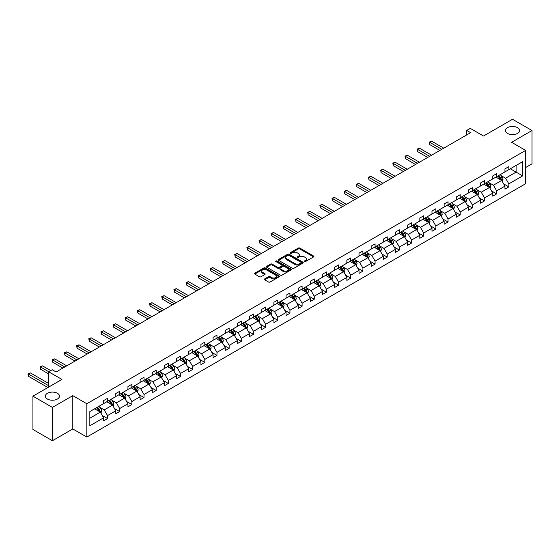 <?xml version="1.0" encoding="UTF-8"?>
<svg xmlns="http://www.w3.org/2000/svg" width="560" height="560" viewBox="0 0 560 560"><rect width="100%" height="100%" fill="white"/><g stroke="black" fill="none" stroke-linecap="round" stroke-linejoin="round"><path stroke-width="0.84" d="M57.407 393.281A7.056 4.074 0 0 0 49.714 392.399A7.056 4.074 0 0 0 45.36 396.165A7.056 4.074 0 0 0 47.425 399.042A7.056 4.074 0 0 0 55.118 399.924A7.056 4.074 0 0 0 59.472 396.165A7.056 4.074 0 0 0 57.407 393.281M517.503 127.652A7.056 4.074 0 0 0 509.81 126.77A7.056 4.074 0 0 0 505.456 130.529A7.056 4.074 0 0 0 507.521 133.413A7.056 4.074 0 0 0 515.214 134.295A7.056 4.074 0 0 0 519.568 130.529A7.056 4.074 0 0 0 517.503 127.652M304.388 261.604A0.756 0.434 0 0 0 305.459 261.604L313.593 256.914A1.085 0.623 0 0 0 313.908 256.466A1.085 0.623 0 0 0 313.593 256.025L299.817 248.073A1.085 0.623 0 0 0 298.291 248.073L290.157 252.77A0.756 0.434 0 0 0 291.228 253.386L292.285 252.777A3.465 2.002 0 0 1 297.178 252.777L298.326 253.442A3.465 2.002 0 0 1 299.341 254.856A3.465 2.002 0 0 1 298.326 256.27L297.276 256.879A0.756 0.434 0 0 0 298.347 257.495L299.397 256.886A3.465 2.002 0 0 1 304.297 256.886L305.445 257.551A3.465 2.002 0 0 1 306.46 258.965A3.465 2.002 0 0 1 305.445 260.379L304.388 260.988A0.756 0.434 0 0 0 304.388 261.604L304.388 260.988M525.644 167.503L532 163.835L532 130.529L512.512 119.28L483.511 136.024L470.26 128.373L466.711 130.417L466.711 134.918M52.416 440.72L72.8 428.953L72.8 395.647L52.416 407.414L52.416 440.72L32.928 429.471L32.928 396.165L61.929 379.421L48.671 371.77L48.671 387.072M52.416 407.414L32.928 396.165M264.698 278.908A1.085 0.623 0 0 0 264.383 279.356A1.085 0.623 0 0 0 264.698 279.797L268.562 282.023A1.085 0.623 0 0 0 270.088 282.023L279.118 276.815A1.085 0.623 0 0 0 279.44 276.374A1.085 0.623 0 0 0 279.118 275.926L265.349 267.974A1.085 0.623 0 0 0 263.816 267.974L254.786 273.189A1.085 0.623 0 0 0 254.471 273.63A1.085 0.623 0 0 0 254.786 274.071L259.455 276.766A1.085 0.623 0 0 0 260.988 276.766L264.852 274.54A1.085 0.623 0 0 0 265.167 274.099A1.085 0.623 0 0 0 264.852 273.651L262.535 272.321A2.898 1.673 0 0 1 261.688 271.138A2.898 1.673 0 0 1 263.473 269.591A2.898 1.673 0 0 1 266.63 269.955L275.695 275.191A2.898 1.673 0 0 1 276.542 276.374A2.898 1.673 0 0 1 274.757 277.914A2.898 1.673 0 0 1 271.6 277.55L270.088 276.682A1.085 0.623 0 0 0 268.562 276.682L264.698 278.908L264.698 279.797L268.562 277.578L268.562 276.682M48.671 371.77L52.22 369.719L56.119 371.973L470.61 132.671L466.711 130.417M72.8 395.647L86.835 403.746L525.644 150.402L525.644 183.708L86.835 437.052L86.835 403.746M532 130.529L511.616 142.303L525.644 150.402M292.355 268.289A1.085 0.623 0 0 0 293.888 268.289L302.918 263.074A1.085 0.623 0 0 0 303.233 262.633A1.085 0.623 0 0 0 302.918 262.192L289.142 254.24A1.085 0.623 0 0 0 287.616 254.24L278.586 259.448A1.085 0.623 0 0 0 278.271 259.896A1.085 0.623 0 0 0 278.586 260.337L292.355 268.289M276.248 261.772A0.756 0.434 0 0 1 277.018 261.877L277.018 260.974L291.018 269.059A1.085 0.623 0 0 1 291.333 269.5A1.085 0.623 0 0 1 291.018 269.941L281.988 275.156A1.085 0.623 0 0 1 280.462 275.156L266.686 267.204L266.686 266.322A1.085 0.623 0 0 0 266.371 266.763A1.085 0.623 0 0 0 266.686 267.204M266.686 266.322L270.55 264.089A1.085 0.623 0 0 1 272.083 264.089L277.669 267.316A1.085 0.623 0 0 0 279.195 267.316L281.757 265.832A1.085 0.623 0 0 0 282.079 265.391A1.085 0.623 0 0 0 281.757 264.95L275.947 261.597A0.756 0.434 0 0 1 277.018 260.974M89.838 411.558L103.635 403.592L103.635 400.575L107.534 398.321L107.534 401.338L115.794 396.571L115.794 393.554L119.693 391.3L119.693 394.317L127.953 389.55L127.953 386.533L131.852 384.279L131.852 387.296L140.119 382.529L140.119 379.512L144.011 377.258L144.011 380.275L152.278 375.508L152.278 372.491L156.177 370.237L156.177 373.254L164.437 368.487L164.437 365.47L168.336 363.216L168.336 366.233L176.596 361.466L176.596 358.449L180.495 356.195L180.495 359.212L188.762 354.445L188.762 351.428L192.661 349.174L192.661 352.191L200.921 347.424L200.921 344.407L204.82 342.153L204.82 345.17L213.08 340.403L213.08 337.386L216.979 335.132L216.979 338.149L225.246 333.382L225.246 330.365L229.145 328.111L229.145 331.128L237.405 326.361L237.405 323.344L241.304 321.09L241.304 324.107L249.564 319.333L249.564 316.323L253.463 314.069L253.463 317.086L261.73 312.312L261.73 309.302L265.622 307.048L265.622 310.065L273.889 305.291L273.889 302.281L277.788 300.027L277.788 303.044L286.048 298.27L286.048 295.26L289.947 293.006L289.947 296.023L298.207 291.249L298.207 288.239L302.106 285.985L302.106 289.002L310.373 284.228L310.373 281.218L314.272 278.964L314.272 281.981L322.532 277.207L322.532 274.197L326.431 271.943L326.431 274.96L334.691 270.186L334.691 267.176L338.59 264.922L338.59 267.939L346.857 263.165L346.857 260.155L350.756 257.901L350.756 260.918L359.016 256.144L359.016 253.127L362.915 250.88L362.915 253.897L371.175 249.123L371.175 246.106L375.074 243.859L375.074 246.876L383.341 242.102L383.341 239.085L387.233 236.838L387.233 239.855L395.5 235.081L395.5 232.064L399.399 229.817L399.399 232.834L407.659 228.06L407.659 225.043L411.558 222.796L411.558 225.813L419.825 221.039L419.825 218.022L423.717 215.775L423.717 218.792L431.984 214.018L431.984 211.001L435.883 208.754L435.883 211.771L444.143 206.997L444.143 203.98L448.042 201.733L448.042 204.75L456.302 199.976L456.302 196.959L460.201 194.712L460.201 197.729L468.468 192.955L468.468 189.938L472.367 187.691L472.367 190.708L480.627 185.934L480.627 182.917L484.526 180.67L484.526 183.687L492.786 178.913L492.786 175.896L496.685 173.649L496.685 176.666L504.952 171.892L504.952 168.875L508.844 166.628L508.844 169.645L522.648 161.672L522.648 175.896L508.844 183.862L508.844 186.879L504.952 189.133L504.952 186.116L496.685 190.883L496.685 193.9L492.786 196.154L492.786 193.137L484.526 197.904L484.526 200.921L480.627 203.175L480.627 200.158L472.367 204.925L472.367 207.942L468.468 210.196L468.468 207.179L460.201 211.946L460.201 214.963L456.302 217.217L456.302 214.2L448.042 218.967L448.042 221.984L444.143 224.238L444.143 221.221L435.883 225.988L435.883 229.005L431.984 231.259L431.984 228.242L423.717 233.009L423.717 236.026L419.825 238.28L419.825 235.263L411.558 240.037L411.558 243.047L407.659 245.301L407.659 242.284L399.399 247.058L399.399 250.068L395.5 252.322L395.5 249.305L387.233 254.079L387.233 257.089L383.341 259.343L383.341 256.326L375.074 261.1L375.074 264.11L371.175 266.364L371.175 263.347L362.915 268.121L362.915 271.131L359.016 273.385L359.016 270.368L350.756 275.142L350.756 278.152L346.857 280.406L346.857 277.389L338.59 282.163L338.59 285.173L334.691 287.427L334.691 284.41L326.431 289.184L326.431 292.194L322.532 294.448L322.532 291.431L314.272 296.205L314.272 299.215L310.373 301.469L310.373 298.452L302.106 303.226L302.106 306.236L298.207 308.49L298.207 305.473L289.947 310.247L289.947 313.264L286.048 315.511L286.048 312.494L277.788 317.268L277.788 320.285L273.889 322.532L273.889 319.515L265.622 324.289L265.622 327.306L261.73 329.553L261.73 326.536L253.463 331.31L253.463 334.327L249.564 336.574L249.564 333.557L241.304 338.331L241.304 341.348L237.405 343.595L237.405 340.578L229.145 345.352L229.145 348.369L225.246 350.616L225.246 347.599L216.979 352.373L216.979 355.39L213.08 357.637L213.08 354.62L204.82 359.394L204.82 362.411L200.921 364.658L200.921 361.641L192.661 366.415L192.661 369.432L188.762 371.679L188.762 368.662L180.495 373.436L180.495 376.453L176.596 378.7L176.596 375.683L168.336 380.457L168.336 383.474L164.437 385.721L164.437 382.704L156.177 387.478L156.177 390.495L152.278 392.742L152.278 389.725L144.011 394.499L144.011 397.516L140.119 399.763L140.119 396.746L131.852 401.52L131.852 404.537L127.953 406.784L127.953 403.767L119.693 408.541L119.693 411.558L115.794 413.805L115.794 410.795L107.534 415.562L107.534 418.579L103.635 420.826L103.635 417.816L89.838 425.782L89.838 411.558M106.75 401.793L112.518 405.118L104.258 409.892L99.743 407.288M104.258 409.892L107.534 415.562M112.518 405.118L115.794 410.795M103.635 402.871L104.258 403.228L107.534 401.338M118.909 394.772L124.684 398.097L116.417 402.871L111.902 400.267M116.417 402.871L119.693 408.541M124.684 398.097L127.953 403.767M115.794 395.85L116.417 396.207L119.693 394.317M131.075 387.751L136.843 391.076L128.576 395.85L124.068 393.246M128.576 395.85L131.852 401.52M136.843 391.076L140.119 396.746M127.953 388.829L128.576 389.186L131.852 387.296M143.234 380.73L149.002 384.055L140.742 388.829L136.227 386.225M140.742 388.829L144.011 394.499M149.002 384.055L152.278 389.725M140.119 381.808L140.742 382.165L144.011 380.275M155.393 373.702L161.161 377.034L152.901 381.808L148.386 379.204M152.901 381.808L156.177 387.478M161.161 377.034L164.437 382.704M152.278 374.787L152.901 375.144L156.177 373.254M167.559 366.681L173.327 370.013L165.06 374.787L160.552 372.183M165.06 374.787L168.336 380.457M173.327 370.013L176.596 375.683M164.437 367.766L165.06 368.123L168.336 366.233M179.718 359.66L185.486 362.992L177.226 367.766L172.711 365.162M177.226 367.766L180.495 373.436M185.486 362.992L188.762 368.662M176.596 360.745L177.226 361.102L180.495 359.212M191.877 352.639L197.645 355.971L189.385 360.745L184.87 358.141M189.385 360.745L192.661 366.415M197.645 355.971L200.921 361.641M188.762 353.724L189.385 354.081L192.661 352.191M204.043 345.618L209.811 348.95L201.544 353.724L197.036 351.12M201.544 353.724L204.82 359.394M209.811 348.95L213.08 354.62M200.921 346.703L201.544 347.06L204.82 345.17M216.202 338.597L221.97 341.929L213.703 346.703L209.195 344.099M213.703 346.703L216.979 352.373M221.97 341.929L225.246 347.599M213.08 339.682L213.703 340.039L216.979 338.149M228.361 331.576L234.129 334.908L225.869 339.682L221.354 337.078M225.869 339.682L229.145 345.352M234.129 334.908L237.405 340.578M225.246 332.661L225.869 333.018L229.145 331.128M240.52 324.555L246.295 327.887L238.028 332.661L233.513 330.057M238.028 332.661L241.304 338.331M246.295 327.887L249.564 333.557M237.405 325.64L238.028 325.997L241.304 324.107M252.686 317.534L258.454 320.866L250.187 325.64L245.679 323.029M250.187 325.64L253.463 331.31M258.454 320.866L261.73 326.536M249.564 318.619L250.187 318.976L253.463 317.086M264.845 310.513L270.613 313.845L262.353 318.619L257.838 316.008M262.353 318.619L265.622 324.289M270.613 313.845L273.889 319.515M261.73 311.598L262.353 311.955L265.622 310.065M277.004 303.492L282.772 306.824L274.512 311.598L269.997 308.987M274.512 311.598L277.788 317.268M282.772 306.824L286.048 312.494M273.889 304.577L274.512 304.934L277.788 303.044M289.17 296.471L294.938 299.803L286.671 304.577L282.163 301.966M286.671 304.577L289.947 310.247M294.938 299.803L298.207 305.473M286.048 297.556L286.671 297.913L289.947 296.023M301.329 289.45L307.097 292.782L298.837 297.556L294.322 294.945M298.837 297.556L302.106 303.226M307.097 292.782L310.373 298.452M298.207 290.535L298.837 290.892L302.106 289.002M313.488 282.429L319.256 285.761L310.996 290.535L306.481 287.924M310.996 290.535L314.272 296.205M319.256 285.761L322.532 291.431M310.373 283.514L310.996 283.871L314.272 281.981M325.654 275.408L331.422 278.74L323.155 283.514L318.647 280.903M323.155 283.514L326.431 289.184M331.422 278.74L334.691 284.41M322.532 276.486L323.155 276.85L326.431 274.96M337.813 268.387L343.581 271.719L335.314 276.486L330.806 273.882M335.314 276.486L338.59 282.163M343.581 271.719L346.857 277.389M334.691 269.465L335.314 269.829L338.59 267.939M349.972 261.366L355.74 264.698L347.48 269.465L342.965 266.861M347.48 269.465L350.756 275.142M355.74 264.698L359.016 270.368M346.857 262.444L347.48 262.808L350.756 260.918M362.131 254.345L367.906 257.677L359.639 262.444L355.131 259.84M359.639 262.444L362.915 268.121M367.906 257.677L371.175 263.347M359.016 255.423L359.639 255.787L362.915 253.897M374.297 247.324L380.065 250.656L371.798 255.423L367.29 252.819M371.798 255.423L375.074 261.1M380.065 250.656L383.341 256.326M371.175 248.402L371.798 248.766L375.074 246.876M386.456 240.303L392.224 243.635L383.964 248.402L379.449 245.798M383.964 248.402L387.233 254.079M392.224 243.635L395.5 249.305M383.341 241.381L383.964 241.745L387.233 239.855M398.615 233.282L404.383 236.614L396.123 241.381L391.608 238.777M396.123 241.381L399.399 247.058M404.383 236.614L407.659 242.284M395.5 234.36L396.123 234.724L399.399 232.834M410.781 226.261L416.549 229.593L408.282 234.36L403.774 231.756M408.282 234.36L411.558 240.037M416.549 229.593L419.825 235.263M407.659 227.339L408.282 227.703L411.558 225.813M422.94 219.24L428.708 222.572L420.448 227.339L415.933 224.735M420.448 227.339L423.717 233.009M428.708 222.572L431.984 228.242M419.825 220.318L420.448 220.682L423.717 218.792M435.099 212.219L440.867 215.551L432.607 220.318L428.092 217.714M432.607 220.318L435.883 225.988M440.867 215.551L444.143 221.221M431.984 213.297L432.607 213.661L435.883 211.771M447.265 205.198L453.033 208.53L444.766 213.297L440.258 210.693M444.766 213.297L448.042 218.967M453.033 208.53L456.302 214.2M444.143 206.276L444.766 206.64L448.042 204.75M459.424 198.177L465.192 201.509L456.932 206.276L452.417 203.672M456.932 206.276L460.201 211.946M465.192 201.509L468.468 207.179M456.302 199.255L456.932 199.619L460.201 197.729M471.583 191.156L477.351 194.488L469.091 199.255L464.576 196.651M469.091 199.255L472.367 204.925M477.351 194.488L480.627 200.158M468.468 192.234L469.091 192.598L472.367 190.708M483.742 184.135L489.517 187.467L481.25 192.234L476.742 189.63M481.25 192.234L484.526 197.904M489.517 187.467L492.786 193.137M480.627 185.213L481.25 185.577L484.526 183.687M495.908 177.114L501.676 180.446L493.409 185.213L488.901 182.609M493.409 185.213L496.685 190.883M501.676 180.446L504.952 186.116M492.786 178.192L493.409 178.556L496.685 176.666M510.328 168.784L516.096 172.116L505.575 178.192L501.06 175.588M505.575 178.192L508.844 183.862M522.648 175.896L516.096 172.116L516.096 165.459L522.648 161.672M72.8 428.953L86.835 437.052M504.952 171.171L505.575 171.535L508.844 169.645M89.838 418.215L100.359 412.139L94.591 408.814M100.359 412.139L103.635 417.816M503.664 183.89L508.844 186.879M491.505 190.911L496.685 193.9M479.339 197.932L484.526 200.921M467.18 204.953L472.367 207.942M455.021 211.974L460.201 214.963M442.855 218.995L448.042 221.984M430.696 226.016L435.883 229.005M418.537 233.037L423.717 236.026M406.371 240.058L411.558 243.047M394.212 247.079L399.399 250.068M382.053 254.1L387.233 257.089M369.894 261.121L375.074 264.11M357.728 268.142L362.915 271.131M345.569 275.163L350.756 278.152M333.41 282.184L338.59 285.173M321.244 289.205L326.431 292.194M309.085 296.226L314.272 299.215M296.926 303.247L302.106 306.236M284.76 310.268L289.947 313.264M272.601 317.289L277.788 320.285M260.442 324.31L265.622 327.306M248.283 331.331L253.463 334.327M236.117 338.352L241.304 341.348M223.958 345.373L229.145 348.369M211.799 352.394L216.979 355.39M199.633 359.415L204.82 362.411M187.474 366.436L192.661 369.432M175.315 373.457L180.495 376.453M163.149 380.478L168.336 383.474M150.99 387.499L156.177 390.495M138.831 394.52L144.011 397.516M126.672 401.541L131.852 404.537M114.506 408.562L119.693 411.558M102.347 415.583L107.534 418.579M304.696 261.709L305.445 261.282A3.465 2.002 0 0 0 306.46 259.868L306.46 258.965M299.341 254.856L299.341 255.759A3.465 2.002 0 0 1 298.326 257.173L297.577 257.6M313.579 256.921L299.817 248.976A1.085 0.623 0 0 0 298.291 248.976L290.458 253.498M302.904 263.081L289.142 255.136A1.085 0.623 0 0 0 287.616 255.136L278.6 260.344L278.586 259.448M301.007 262.941A0.756 0.434 0 0 0 301.007 262.325L288.918 255.346A0.756 0.434 0 0 0 287.847 255.346L286.734 255.983A3.465 2.002 0 0 0 285.719 257.397A3.465 2.002 0 0 0 286.734 258.811L295.001 263.585A3.465 2.002 0 0 0 299.894 263.585L301.007 262.941L301.007 263.844A0.756 0.434 0 0 0 301.224 263.529L301.224 262.633M285.719 257.397L285.719 258.3A3.465 2.002 0 0 0 286.734 259.714L286.734 258.811M301.007 263.844L299.894 264.481A3.465 2.002 0 0 1 295.001 264.481L286.734 259.714M266.7 267.211L270.55 264.992L270.55 264.089M282.079 265.391L282.079 266.294A1.085 0.623 0 0 1 281.757 266.735L279.195 268.212A1.085 0.623 0 0 1 277.669 268.212L272.083 264.992A1.085 0.623 0 0 0 270.55 264.992M277.018 261.877L291.004 269.955M283.465 270.662A2.898 1.673 0 0 0 286.615 271.026A2.898 1.673 0 0 0 288.407 269.479A2.898 1.673 0 0 0 287.56 268.296L284.361 266.455A1.085 0.623 0 0 0 282.835 266.455L280.266 267.932A1.085 0.623 0 0 0 279.951 268.373A1.085 0.623 0 0 0 280.266 268.814L283.465 270.662L283.465 271.558A2.898 1.673 0 0 0 286.615 271.922A2.898 1.673 0 0 0 288.407 270.382L288.407 269.479M279.951 268.373L279.951 269.276A1.085 0.623 0 0 0 280.266 269.717L280.266 268.814M283.465 271.558L280.266 269.717M276.542 276.374L276.542 277.27A2.898 1.673 0 0 1 274.757 278.817A2.898 1.673 0 0 1 271.6 278.453L270.088 277.578A1.085 0.623 0 0 0 268.562 277.578M261.688 271.138L261.688 272.034A2.898 1.673 0 0 0 262.535 273.217L262.535 272.321M264.852 273.651L264.852 274.54L262.535 273.217M279.104 276.822L265.349 268.877A1.085 0.623 0 0 0 263.816 268.877L254.8 274.085L254.786 273.189M502.271 181.468L502.985 179.396A2.919 1.687 -120 0 0 502.054 176.911L500.304 174.573M497.161 177.842L496.405 176.827M443.751 148.176L431.697 141.211L429.744 142.338L429.744 144.585L439.859 150.423M501.242 180.194L501.41 179.522A2.919 1.687 -120 0 0 500.57 177.765L498.82 175.427M498.092 175.854L500.017 178.423A1.491 0.861 60 0 1 500.283 178.878L501.41 179.522M497.882 175.973L499.639 178.304A2.919 1.687 60 0 1 500.367 179.683M429.744 144.585L429.317 142.086L441.805 149.296M429.317 142.086L431.697 141.211M490.105 188.489L490.826 186.424A2.919 1.687 -120 0 0 489.888 183.932L488.138 181.594M485.002 184.863L484.246 183.848M431.592 155.197L419.531 148.232L417.585 149.359L417.585 151.606L427.693 157.444M489.083 187.215L489.244 186.543A2.919 1.687 -120 0 0 488.411 184.786L486.661 182.455M485.926 182.875L487.851 185.444A1.491 0.861 60 0 1 488.124 185.899L489.244 186.543M485.723 182.994L487.473 185.325A2.919 1.687 60 0 1 488.201 186.711M417.585 151.606L417.158 149.107L429.646 156.317M417.158 149.107L419.531 148.232M477.946 195.51L478.66 193.445A2.919 1.687 -120 0 0 477.729 190.953L475.979 188.615M472.843 191.884L472.08 190.869M419.433 162.218L407.372 155.253L405.426 156.38L405.426 158.627L415.534 164.465M476.924 194.236L477.085 193.564A2.919 1.687 -120 0 0 476.252 191.807L474.502 189.476M473.767 189.896L475.692 192.465A1.491 0.861 60 0 1 475.965 192.92L477.085 193.564M473.564 190.015L475.314 192.346A2.919 1.687 60 0 1 476.042 193.732M405.426 158.627L404.992 156.128L417.48 163.338M404.992 156.128L407.372 155.253M465.787 202.531L466.501 200.466A2.919 1.687 -120 0 0 465.57 197.974L463.82 195.636M460.677 198.905L459.921 197.89M407.267 169.239L395.213 162.274L393.26 163.401L393.26 165.648L403.375 171.486M464.758 201.257L464.926 200.585A2.919 1.687 -120 0 0 464.086 198.828L462.336 196.497M461.608 196.917L463.533 199.486A1.491 0.861 60 0 1 463.799 199.941L464.926 200.585M461.405 197.036L463.155 199.367A2.919 1.687 60 0 1 463.883 200.753M393.26 165.648L392.833 163.149L405.321 170.359M392.833 163.149L395.213 162.274M453.621 209.552L454.342 207.487A2.919 1.687 -120 0 0 453.411 204.995L451.661 202.657M448.518 205.926L447.762 204.911M395.108 176.26L383.047 169.295L381.101 170.422L381.101 172.669L391.209 178.507M452.599 208.278L452.76 207.606A2.919 1.687 -120 0 0 451.927 205.849L450.177 203.518M449.442 203.938L451.374 206.507A1.491 0.861 60 0 1 451.64 206.962L452.76 207.606M449.239 204.057L450.989 206.388A2.919 1.687 60 0 1 451.717 207.774M381.101 172.669L380.674 170.17L393.162 177.38M380.674 170.17L383.047 169.295M441.462 216.573L442.176 214.508A2.919 1.687 -120 0 0 441.245 212.016L439.495 209.678M436.359 212.947L435.596 211.932M382.949 183.281L370.888 176.316L368.942 177.443L368.942 179.69L379.05 185.528M440.44 215.299L440.601 214.627A2.919 1.687 -120 0 0 439.768 212.87L438.018 210.539M437.283 210.959L439.208 213.528A1.491 0.861 60 0 1 439.481 213.983L440.601 214.627M437.08 211.078L438.83 213.416A2.919 1.687 60 0 1 439.558 214.795M368.942 179.69L368.508 177.191L380.996 184.401M368.508 177.191L370.888 176.316M429.303 223.594L430.017 221.529A2.919 1.687 -120 0 0 429.086 219.037L427.336 216.699M424.193 219.968L423.437 218.953M370.79 190.302L358.729 183.337L356.776 184.464L356.776 186.711L366.891 192.549M428.274 222.32L428.442 221.648A2.919 1.687 -120 0 0 427.602 219.891L425.852 217.56M425.124 217.98L427.049 220.549A1.491 0.861 60 0 1 427.322 221.004L428.442 221.648M424.921 218.099L426.671 220.437A2.919 1.687 60 0 1 427.399 221.816M356.776 186.711L356.349 184.212L368.837 191.422M356.349 184.212L358.729 183.337M417.137 230.615L417.858 228.55A2.919 1.687 -120 0 0 416.927 226.058L415.177 223.72M412.034 226.989L411.278 225.974M358.624 197.323L346.563 190.358L344.617 191.485L344.617 193.732L354.725 199.57M416.115 229.341L416.283 228.669A2.919 1.687 -120 0 0 415.443 226.912L413.693 224.581M412.958 225.001L414.89 227.57A1.491 0.861 60 0 1 415.156 228.025L416.283 228.669M412.755 225.12L414.505 227.458A2.919 1.687 60 0 1 415.233 228.837M344.617 193.732L344.19 191.24L356.678 198.45M344.19 191.24L346.563 190.358M404.978 237.636L405.699 235.571A2.919 1.687 -120 0 0 404.761 233.079L403.011 230.741M399.875 234.01L399.112 232.995M346.465 204.344L334.404 197.379L332.458 198.506L332.458 200.753L342.566 206.591M403.956 236.362L404.117 235.69A2.919 1.687 -120 0 0 403.284 233.933L401.534 231.602M400.799 232.022L402.724 234.591A1.491 0.861 60 0 1 402.997 235.046L404.117 235.69M400.596 232.141L402.346 234.479A2.919 1.687 60 0 1 403.074 235.858M332.458 200.753L332.031 198.261L344.519 205.471M332.031 198.261L334.404 197.379M392.819 244.657L393.533 242.592A2.919 1.687 -120 0 0 392.602 240.1L390.852 237.769M387.716 241.031L386.953 240.016M334.306 211.365L322.245 204.4L320.292 205.527L320.292 207.774L330.407 213.612M391.797 243.383L391.958 242.711A2.919 1.687 -120 0 0 391.118 240.954L389.368 238.623M388.64 239.043L390.565 241.612A1.491 0.861 60 0 1 390.838 242.067L391.958 242.711M388.437 239.162L390.187 241.5A2.919 1.687 60 0 1 390.915 242.879M320.292 207.774L319.865 205.282L332.353 212.492M319.865 205.282L322.245 204.4M380.66 251.678L381.374 249.613A2.919 1.687 -120 0 0 380.443 247.121L378.693 244.79M375.55 248.052L374.794 247.037M322.14 218.386L310.086 211.421L308.133 212.548L308.133 214.795L318.248 220.633M379.631 250.404L379.799 249.732A2.919 1.687 -120 0 0 378.959 247.975L377.209 245.644M376.481 246.064L378.406 248.633A1.491 0.861 60 0 1 378.672 249.088L379.799 249.732M376.271 246.183L378.021 248.521A2.919 1.687 60 0 1 378.749 249.9M308.133 214.795L307.706 212.303L320.194 219.513M307.706 212.303L310.086 211.421M368.494 258.706L369.215 256.634A2.919 1.687 -120 0 0 368.277 254.142L366.527 251.811M363.391 255.073L362.635 254.058M309.981 225.407L297.92 218.442L295.974 219.569L295.974 221.816L306.082 227.654M367.472 257.425L367.633 256.76A2.919 1.687 -120 0 0 366.8 254.996L365.05 252.665M364.315 253.085L366.24 255.654A1.491 0.861 60 0 1 366.513 256.109L367.633 256.76M364.112 253.204L365.862 255.542A2.919 1.687 60 0 1 366.59 256.921M295.974 221.816L295.547 219.324L308.035 226.534M295.547 219.324L297.92 218.442M356.335 265.727L357.049 263.655A2.919 1.687 -120 0 0 356.118 261.163L354.368 258.832M351.232 262.094L350.469 261.079M297.822 232.428L285.761 225.463L283.815 226.59L283.815 228.837L293.923 234.675M355.313 264.446L355.474 263.781A2.919 1.687 -120 0 0 354.641 262.024L352.891 259.686M352.156 260.106L354.081 262.675A1.491 0.861 60 0 1 354.354 263.13L355.474 263.781M351.953 260.225L353.703 262.563A2.919 1.687 60 0 1 354.431 263.942M283.815 228.837L283.381 226.345L295.869 233.555M283.381 226.345L285.761 225.463M344.176 272.748L344.89 270.676A2.919 1.687 -120 0 0 343.959 268.184L342.209 265.853M339.066 269.115L338.31 268.1M285.656 239.449L273.602 232.484L271.649 233.611L271.649 235.858L281.764 241.696M343.147 271.467L343.315 270.802A2.919 1.687 -120 0 0 342.475 269.045L340.725 266.707M339.997 267.127L341.922 269.696A1.491 0.861 60 0 1 342.188 270.151L343.315 270.802M339.794 267.246L341.544 269.584A2.919 1.687 60 0 1 342.272 270.963M271.649 235.858L271.222 233.366L283.71 240.576M271.222 233.366L273.602 232.484M332.01 279.769L332.731 277.697A2.919 1.687 -120 0 0 331.8 275.205L330.043 272.874M326.907 276.136L326.151 275.121M273.497 246.47L261.436 239.505L259.49 240.632L259.49 242.886L269.598 248.717M330.988 278.488L331.149 277.823A2.919 1.687 -120 0 0 330.316 276.066L328.566 273.728M327.831 274.148L329.763 276.717A1.491 0.861 60 0 1 330.029 277.172L331.149 277.823M327.628 274.267L329.378 276.605A2.919 1.687 60 0 1 330.106 277.984M259.49 242.886L259.063 240.387L271.551 247.597M259.063 240.387L261.436 239.505M319.851 286.79L320.565 284.718A2.919 1.687 -120 0 0 319.634 282.226L317.884 279.895M314.748 283.157L313.985 282.142M261.338 253.491L249.277 246.526L247.331 247.653L247.331 249.907L257.439 255.738M318.829 285.509L318.99 284.844A2.919 1.687 -120 0 0 318.157 283.087L316.407 280.749M315.672 281.169L317.597 283.745A1.491 0.861 60 0 1 317.87 284.193L318.99 284.844M315.469 281.288L317.219 283.626A2.919 1.687 60 0 1 317.947 285.005M247.331 249.907L246.897 247.408L259.385 254.618M246.897 247.408L249.277 246.526M307.692 293.811L308.406 291.739A2.919 1.687 -120 0 0 307.475 289.247L305.725 286.916M302.582 290.178L301.826 289.163M249.179 260.512L237.118 253.547L235.165 254.674L235.165 256.928L245.28 262.759M306.663 292.53L306.831 291.865A2.919 1.687 -120 0 0 305.991 290.108L304.241 287.77M303.513 288.19L305.438 290.766A1.491 0.861 60 0 1 305.711 291.214L306.831 291.865M303.31 288.309L305.06 290.647A2.919 1.687 60 0 1 305.788 292.026M235.165 256.928L234.738 254.429L247.226 261.639M234.738 254.429L237.118 253.547M295.526 300.832L296.247 298.76A2.919 1.687 -120 0 0 295.316 296.268L293.566 293.937M290.423 297.199L289.667 296.184M237.013 267.533L224.952 260.568L223.006 261.695L223.006 263.949L233.114 269.78M294.504 299.551L294.665 298.886A2.919 1.687 -120 0 0 293.832 297.129L292.082 294.791M291.347 295.211L293.279 297.787A1.491 0.861 60 0 1 293.545 298.235L294.665 298.886M291.144 295.33L292.894 297.668A2.919 1.687 60 0 1 293.622 299.047M223.006 263.949L222.579 261.45L235.067 268.66M222.579 261.45L224.952 260.568M283.367 307.853L284.088 305.781A2.919 1.687 -120 0 0 283.15 303.289L281.4 300.958M278.264 304.22L277.501 303.205M224.854 274.554L212.793 267.589L210.847 268.716L210.847 270.97L220.955 276.801M282.345 306.572L282.506 305.907A2.919 1.687 -120 0 0 281.673 304.15L279.923 301.812M279.188 302.232L281.113 304.808A1.491 0.861 60 0 1 281.386 305.256L282.506 305.907M278.985 302.351L280.735 304.689A2.919 1.687 60 0 1 281.463 306.068M210.847 270.97L210.42 268.471L222.908 275.681M210.42 268.471L212.793 267.589M271.208 314.874L271.922 312.802A2.919 1.687 -120 0 0 270.991 310.317L269.241 307.979M266.105 311.241L265.342 310.226M212.695 281.575L200.634 274.61L198.681 275.737L198.681 277.991L208.796 283.829M270.186 313.6L270.347 312.928A2.919 1.687 -120 0 0 269.507 311.171L267.757 308.833M267.029 309.253L268.954 311.829A1.491 0.861 60 0 1 269.227 312.277L270.347 312.928M266.826 309.372L268.576 311.71A2.919 1.687 60 0 1 269.304 313.089M198.681 277.991L198.254 275.492L210.742 282.702M198.254 275.492L200.634 274.61M259.042 321.895L259.763 319.823A2.919 1.687 -120 0 0 258.832 317.338L257.082 315M253.939 318.262L253.183 317.247M200.529 288.596L188.475 281.631L186.522 282.758L186.522 285.012L196.637 290.85M258.02 320.621L258.188 319.949A2.919 1.687 -120 0 0 257.348 318.192L255.598 315.854M254.87 316.274L256.795 318.85A1.491 0.861 60 0 1 257.061 319.298L258.188 319.949M254.66 316.393L256.41 318.731A2.919 1.687 60 0 1 257.138 320.11M186.522 285.012L186.095 282.513L198.583 289.723M186.095 282.513L188.475 281.631M246.883 328.916L247.604 326.844A2.919 1.687 -120 0 0 246.666 324.359L244.916 322.021M241.78 325.283L241.024 324.268M188.37 295.617L176.309 288.652L174.363 289.779L174.363 292.033L184.471 297.871M245.861 327.642L246.022 326.97A2.919 1.687 -120 0 0 245.189 325.213L243.439 322.875M242.704 323.295L244.629 325.871A1.491 0.861 60 0 1 244.902 326.319L246.022 326.97M242.501 323.414L244.251 325.752A2.919 1.687 60 0 1 244.979 327.131M174.363 292.033L173.936 289.534L186.424 296.744M173.936 289.534L176.309 288.652M234.724 335.937L235.438 333.865A2.919 1.687 -120 0 0 234.507 331.38L232.757 329.042M229.621 332.304L228.858 331.289M176.211 302.638L164.15 295.673L162.204 296.8L162.204 299.054L172.312 304.892M233.702 334.663L233.863 333.991A2.919 1.687 -120 0 0 233.03 332.234L231.273 329.896M230.545 330.316L232.47 332.892A1.491 0.861 60 0 1 232.743 333.34L233.863 333.991M230.342 330.435L232.092 332.773A2.919 1.687 60 0 1 232.82 334.152M162.204 299.054L161.77 296.555L174.258 303.765M161.77 296.555L164.15 295.673M222.565 342.958L223.279 340.886A2.919 1.687 -120 0 0 222.348 338.401L220.598 336.063M217.455 339.325L216.699 338.31M164.045 309.659L151.991 302.694L150.038 303.821L150.038 306.075L160.153 311.913M221.536 341.684L221.704 341.012A2.919 1.687 -120 0 0 220.864 339.255L219.114 336.917M218.386 337.337L220.311 339.913A1.491 0.861 60 0 1 220.577 340.361L221.704 341.012M218.183 337.456L219.933 339.794A2.919 1.687 60 0 1 220.661 341.173M150.038 306.075L149.611 303.576L162.099 310.786M149.611 303.576L151.991 302.694M210.399 349.979L211.12 347.907A2.919 1.687 -120 0 0 210.189 345.422L208.432 343.084M205.296 346.346L204.54 345.331M151.886 316.68L139.825 309.715L137.879 310.842L137.879 313.096L147.987 318.934M209.377 348.705L209.538 348.033A2.919 1.687 -120 0 0 208.705 346.276L206.955 343.938M206.22 344.358L208.152 346.934A1.491 0.861 60 0 1 208.418 347.382L209.538 348.033M206.017 344.477L207.767 346.815A2.919 1.687 60 0 1 208.495 348.194M137.879 313.096L137.452 310.597L149.94 317.807M137.452 310.597L139.825 309.715M198.24 357L198.954 354.928A2.919 1.687 -120 0 0 198.023 352.443L196.273 350.105M193.137 353.367L192.374 352.352M139.727 323.701L127.666 316.743L125.72 317.863L125.72 320.117L135.828 325.955M197.218 355.726L197.379 355.054A2.919 1.687 -120 0 0 196.546 353.297L194.796 350.959M194.061 351.379L195.986 353.955A1.491 0.861 60 0 1 196.259 354.403L197.379 355.054M193.858 351.498L195.608 353.836A2.919 1.687 60 0 1 196.336 355.215M125.72 320.117L125.286 317.618L137.774 324.828M125.286 317.618L127.666 316.743M186.081 364.021L186.795 361.949A2.919 1.687 -120 0 0 185.864 359.464L184.114 357.126M180.971 360.388L180.215 359.373M127.568 330.722L115.507 323.764L113.554 324.884L113.554 327.138L123.669 332.976M185.052 362.747L185.22 362.075A2.919 1.687 -120 0 0 184.38 360.318L182.63 357.98M181.902 358.4L183.827 360.976A1.491 0.861 60 0 1 184.1 361.424L185.22 362.075M181.699 358.519L183.449 360.857A2.919 1.687 60 0 1 184.177 362.236M113.554 327.138L113.127 324.639L125.615 331.849M113.127 324.639L115.507 323.764M173.915 371.042L174.636 368.97A2.919 1.687 -120 0 0 173.705 366.485L171.955 364.147M168.812 367.409L168.056 366.394M115.402 337.743L103.341 330.785L101.395 331.905L101.395 334.159L111.503 339.997M172.893 369.768L173.054 369.096A2.919 1.687 -120 0 0 172.221 367.339L170.471 365.001M169.736 365.421L171.668 367.997A1.491 0.861 60 0 1 171.934 368.445L173.054 369.096M169.533 365.54L171.283 367.878A2.919 1.687 60 0 1 172.011 369.257M101.395 334.159L100.968 331.66L113.456 338.87M100.968 331.66L103.341 330.785M161.756 378.063L162.47 375.991A2.919 1.687 -120 0 0 161.539 373.506L159.789 371.168M156.653 374.43L155.89 373.415M103.243 344.764L91.182 337.806L89.236 338.926L89.236 341.18L99.344 347.018M160.734 376.789L160.895 376.117A2.919 1.687 -120 0 0 160.062 374.36L158.312 372.022M157.577 372.442L159.502 375.018A1.491 0.861 60 0 1 159.775 375.466L160.895 376.117M157.374 372.561L159.124 374.899A2.919 1.687 60 0 1 159.852 376.278M89.236 341.18L88.809 338.681L101.297 345.891M88.809 338.681L91.182 337.806M149.597 385.084L150.311 383.012A2.919 1.687 -120 0 0 149.38 380.527L147.63 378.189M144.494 381.451L143.731 380.436M91.084 351.785L79.023 344.827L77.07 345.947L77.07 348.201L87.185 354.039M148.575 383.81L148.736 383.138A2.919 1.687 -120 0 0 147.896 381.381L146.146 379.043M145.418 379.463L147.343 382.039A1.491 0.861 60 0 1 147.616 382.487L148.736 383.138M145.215 379.582L146.965 381.92A2.919 1.687 60 0 1 147.693 383.299M77.07 348.201L76.643 345.702L89.131 352.912M76.643 345.702L79.023 344.827M137.431 392.105L138.152 390.033A2.919 1.687 -120 0 0 137.221 387.548L135.471 385.21M132.328 388.472L131.572 387.457M78.918 358.806L66.864 351.848L64.911 352.968L64.911 355.222L75.026 361.06M136.409 390.831L136.577 390.159A2.919 1.687 -120 0 0 135.737 388.402L133.987 386.064M133.259 386.491L135.184 389.06A1.491 0.861 60 0 1 135.45 389.508L136.577 390.159M133.049 386.603L134.799 388.941A2.919 1.687 60 0 1 135.527 390.32M64.911 355.222L64.484 352.723L76.972 359.933M64.484 352.723L66.864 351.848M125.272 399.126L125.993 397.054A2.919 1.687 -120 0 0 125.055 394.569L123.305 392.231M120.169 395.493L119.413 394.478M66.759 365.827L54.698 358.869L52.752 359.989L52.752 362.243L62.86 368.081M124.25 397.852L124.411 397.18A2.919 1.687 -120 0 0 123.578 395.423L121.828 393.085M121.093 393.512L123.018 396.081A1.491 0.861 60 0 1 123.291 396.529L124.411 397.18M120.89 393.624L122.64 395.962A2.919 1.687 60 0 1 123.368 397.341M52.752 362.243L52.325 359.744L64.813 366.954M52.325 359.744L54.698 358.869M113.113 406.147L113.827 404.075A2.919 1.687 -120 0 0 112.896 401.59L111.146 399.252M108.01 402.514L107.247 401.506M50.701 370.601L42.539 365.89L40.593 367.01L40.593 369.264L48.671 373.933M112.091 404.873L112.252 404.201A2.919 1.687 -120 0 0 111.419 402.444L109.662 400.106M108.934 400.533L110.859 403.102A1.491 0.861 60 0 1 111.132 403.55L112.252 404.201M108.731 400.645L110.481 402.983A2.919 1.687 60 0 1 111.209 404.362M40.593 369.264L40.159 366.765L48.755 371.728M40.159 366.765L42.539 365.89M100.954 413.168L101.668 411.096A2.919 1.687 -120 0 0 100.737 408.611L98.987 406.273M95.844 409.535L95.088 408.527M48.671 383.474L30.38 372.911L28.427 374.031L28.427 376.285L47.894 387.52M99.925 411.894L100.093 411.222A2.919 1.687 -120 0 0 99.253 409.465L97.503 407.127M96.775 407.554L98.7 410.123A1.491 0.861 60 0 1 98.966 410.571L100.093 411.222M96.572 407.666L98.322 410.004A2.919 1.687 60 0 1 99.05 411.383M28.427 376.285L28 373.786L48.671 385.721M28 373.786L30.38 372.911M305.445 261.282L305.445 260.379M297.276 257.495L297.276 256.879M298.326 257.173L298.326 256.27M290.157 253.386L290.157 252.77M298.291 248.976L298.291 248.073M299.817 248.976L299.817 248.073M313.593 256.914L313.593 256.025M287.616 255.136L287.616 254.24M289.142 255.136L289.142 254.24M302.918 263.074L302.918 262.192M295.001 264.481L295.001 263.585M299.894 264.481L299.894 263.585M272.083 264.992L272.083 264.089M277.669 268.212L277.669 267.316M279.195 268.212L279.195 267.316M281.757 266.735L281.757 265.832M291.018 269.941L291.018 269.059M270.088 277.578L270.088 276.682M271.6 278.453L271.6 277.55M263.816 268.877L263.816 267.974M265.349 268.877L265.349 267.974M279.118 276.815L279.118 275.926M501.466 180.32L502.964 179.459M500.57 177.765L502.054 176.911M498.806 178.787L499.639 178.304M489.307 187.341L490.805 186.48M488.411 184.786L489.888 183.932M486.647 185.808L487.473 185.325M477.141 194.362L478.646 193.501M476.252 191.807L477.729 190.953M474.481 192.829L475.314 192.346M464.982 201.383L466.48 200.522M464.086 198.828L465.57 197.974M462.322 199.85L463.155 199.367M452.823 208.404L454.321 207.543M451.927 205.849L453.411 204.995M450.163 206.871L450.989 206.388M440.657 215.425L442.162 214.564M439.768 212.87L441.245 212.016M437.997 213.892L438.83 213.416M428.498 222.446L429.996 221.585M427.602 219.891L429.086 219.037M425.838 220.913L426.671 220.437M416.339 229.467L417.837 228.606M415.443 226.912L416.927 226.058M413.679 227.934L414.505 227.458M404.173 236.488L405.678 235.627M403.284 233.933L404.761 233.079M401.513 234.955L402.346 234.479M392.014 243.516L393.512 242.648M391.118 240.954L392.602 240.1M389.354 241.976L390.187 241.5M379.855 250.537L381.353 249.669M378.959 247.975L380.443 247.121M377.195 248.997L378.021 248.521M367.696 257.558L369.194 256.69M366.8 254.996L368.277 254.142M365.036 256.018L365.862 255.542M355.53 264.579L357.035 263.711M354.641 262.024L356.118 261.163M352.87 263.039L353.703 262.563M343.371 271.6L344.869 270.732M342.475 269.045L343.959 268.184M340.711 270.06L341.544 269.584M331.212 278.621L332.71 277.753M330.316 276.066L331.8 275.205M328.552 277.081L329.378 276.605M319.046 285.642L320.551 284.774M318.157 283.087L319.634 282.226M316.386 284.102L317.219 283.626M306.887 292.663L308.385 291.795M305.991 290.108L307.475 289.247M304.227 291.123L305.06 290.647M294.728 299.684L296.226 298.816M293.832 297.129L295.316 296.268M292.068 298.144L292.894 297.668M282.562 306.705L284.067 305.837M281.673 304.15L283.15 303.289M279.902 305.165L280.735 304.689M270.403 313.726L271.901 312.858M269.507 311.171L270.991 310.317M267.743 312.186L268.576 311.71M258.244 320.747L259.742 319.879M257.348 318.192L258.832 317.338M255.584 319.207L256.41 318.731M246.078 327.768L247.583 326.9M245.189 325.213L246.666 324.359M243.425 326.228L244.251 325.752M233.919 334.789L235.424 333.921M233.03 332.234L234.507 331.38M231.259 333.249L232.092 332.773M221.76 341.81L223.258 340.942M220.864 339.255L222.348 338.401M219.1 340.27L219.933 339.794M209.601 348.831L211.099 347.963M208.705 346.276L210.189 345.422M206.941 347.291L207.767 346.815M197.435 355.852L198.94 354.984M196.546 353.297L198.023 352.443M194.775 354.312L195.608 353.836M185.276 362.873L186.774 362.005M184.38 360.318L185.864 359.464M182.616 361.333L183.449 360.857M173.117 369.894L174.615 369.026M172.221 367.339L173.705 366.485M170.457 368.361L171.283 367.878M160.951 376.915L162.456 376.047M160.062 374.36L161.539 373.506M158.291 375.382L159.124 374.899M148.792 383.936L150.29 383.068M147.896 381.381L149.38 380.527M146.132 382.403L146.965 381.92M136.633 390.957L138.131 390.089M135.737 388.402L137.221 387.548M133.973 389.424L134.799 388.941M124.467 397.978L125.972 397.11M123.578 395.423L125.055 394.569M121.807 396.445L122.64 395.962M112.308 404.999L113.813 404.131M111.419 402.444L112.896 401.59M109.648 403.466L110.481 402.983M100.149 412.02L101.647 411.152M99.253 409.465L100.737 408.611M97.489 410.487L98.322 410.004"/></g></svg>
